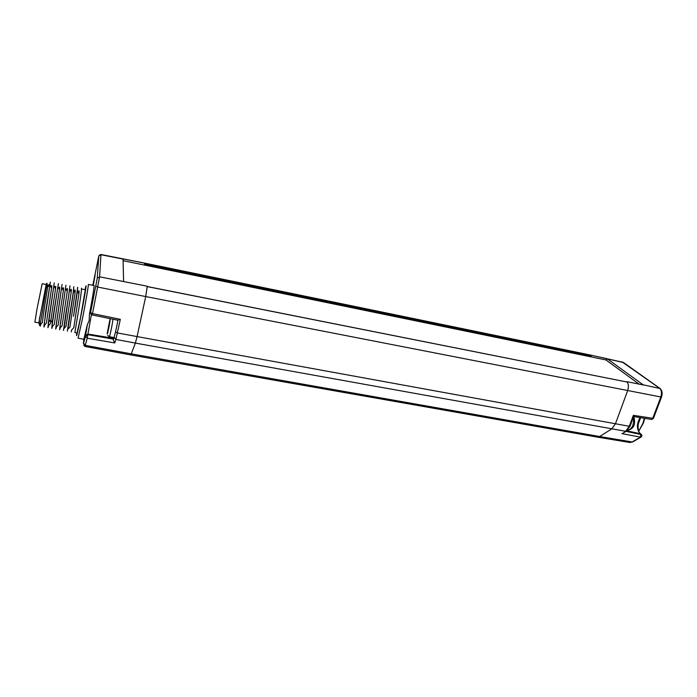 <?xml version="1.0" encoding="UTF-8"?>
<svg xmlns="http://www.w3.org/2000/svg" width="697" height="697" viewBox="0 0 697 697"><rect width="100%" height="100%" fill="white"/><g stroke="black" fill="none" stroke-linecap="round" stroke-linejoin="round"><path stroke-width="1.05" d="M83.727 345.093L84.973 346.453L87.221 338.202L85.548 336.146L83.405 343.76L83.84 339.291L87.395 324.488L89.129 320.794L89.495 313.92L90.845 309.346L90.575 312.648L92.518 313.598L99.61 276.822L147.259 286.214L145.708 296.556L137.074 336.581L145.708 296.556L147.25 286.528L627.239 382.069C628.624 384.352 628.746 387.271 627.596 390.817L615.434 423.793L611.774 428.916L599.612 436.522L597.007 437.045L599.612 436.522L611.774 428.916L615.434 423.793L627.596 390.817C628.825 386.896 628.589 383.847 626.899 381.66L626.803 381.904M117.993 320.176L120.337 319.331L115.894 339.43L135.375 343.09L137.074 336.581L135.375 343.09L130.853 354.939L135.375 343.09L625.636 431.286L623.249 433.046M130.714 354.303L130.853 354.939L84.999 346.453M120.337 319.331L92.518 313.598L92.178 314.939L90.993 314.173L90.575 312.648L97.24 278.295L99.61 276.822L100.952 254.501L144.715 263.135L144.366 265.052L144.584 264.006L591.161 355.967L590.856 356.838L591.396 355.296L590.89 355.139M591.03 355.165L144.706 263.135L591.03 355.165L591.161 355.967M113.524 337.47L113.367 340.101L114.778 342.941L87.221 338.202L87.909 334.055L85.609 335.501L87.395 324.488M89.495 313.92C92.649 297.183 94.173 287.704 94.078 285.5L94.025 285.482M92.997 285.3L95.149 275.019L93.267 285.352M93.529 295.92L91.063 308.815L93.529 295.92M78.064 338.15L82.298 319.496C85.557 303.151 88.754 284.481 88.327 284.472L94.078 285.5M76.818 332.905L76.574 334.682C76.278 338.132 77.55 332.748 80.399 318.555C83.962 300.616 87.169 281.449 85.766 286.65L85.2 288.88M85.478 288.95L85.33 289.769L81.697 289.063L81.392 288.157C82.011 288.323 79.711 303.613 77.454 317.057L74.867 332.556L77.071 332.948L80.504 317.623L85.443 288.941M48.738 325.403L47.971 327.712L48.476 321.901L54.27 282.886L47.91 327.695M47.056 283.243L40.165 324.802L40.269 326.118L41.001 323.948M43.989 326.989L45.749 311.193L50.358 282.128L43.981 325.612L44.059 327.006L44.869 324.706M52.597 326.152L51.874 328.409L51.874 326.893L58.356 283.679M58.4 283.688L52.205 322.58L51.822 328.4M56.431 326.919L55.76 329.115L55.812 327.573L62.068 284.402L55.716 329.106M60.264 327.677L59.646 329.812L59.733 328.226L65.954 285.16L59.611 329.803M64.107 328.357L69.988 285.944M70.049 285.953L69.822 285.909C70.292 285.988 67.853 301.365 65.64 314.87L63.488 330.5M77.768 287.452L77.541 287.408C78.108 287.617 75.746 303.012 73.525 316.333L77.689 287.443M67.923 329.115L73.716 290.135L73.69 286.659C74.204 286.807 71.791 302.298 69.587 315.602L67.365 331.197M47.44 286.493C48.041 283.967 48.102 284.254 47.631 287.364C46.542 294.604 42.639 317.867 42.447 322.467L40.165 324.802M51.43 286.824C51.953 284.751 52.005 285.204 51.569 288.201L46.394 323.138L43.981 325.612M55.298 287.6C55.856 285.491 55.926 285.953 55.507 289.002L50.332 323.774L47.936 326.231M38.727 323.094L46.351 283.679M39.616 317.335C39.041 323.826 39.215 326.431 40.13 325.177M71.73 329.873L71.242 331.903M59.158 288.384C59.75 286.223 59.837 286.702 59.428 289.821L54.261 324.445L51.874 326.884M63.009 289.159C63.636 286.955 63.741 287.452 63.349 290.658L58.182 325.124L55.812 327.564M66.842 289.926C67.504 287.669 67.644 288.201 67.243 291.52L62.103 325.795M70.676 290.701C71.373 288.41 71.53 288.941 71.146 292.313L66.006 326.414L63.662 328.818M74.492 291.468C75.224 289.133 75.407 289.691 75.032 293.132L69.909 327.085L67.565 329.481M78.317 292.217C79.075 289.847 79.275 290.449 78.909 293.995L73.795 327.747L71.46 330.143M46.96 285.857L47.553 287.199M97.24 278.295L98.782 256.069L92.884 284.934M85.609 335.501L85.548 336.146L87.857 334.699L113.48 339.125M123.613 281.396L123.038 258.953L144.758 263.205M93.346 296.835L91.141 308.065L93.346 296.835M93.041 285.308L94.984 275.698L93.224 285.343M38.727 322.877L34.885 322.18L37.072 308.623L42.195 283.723L46.019 284.463M117.479 320.637L117.532 320.202M109.028 325.726L108.192 329.681M108.627 325.656L108.898 326.309M108.375 328.853L108.488 326.231M108.096 328.801L108.061 329.672M108.262 329.42L107.852 330.404L107.948 329.646M595.613 436.278L597.041 437.054L130.923 354.947M638.243 424.011L640.648 417.669M639.898 418.906L639.341 420.099M641.493 434.606L625.993 431.382M641.284 436.888L640.438 437.106L640.822 434.187L639.907 433.429C636.535 429.073 636.596 423.793 640.073 417.573M644.368 418.278L642.808 423.549L638.722 431.103M622.09 361.9L659.58 388.238C661.619 390.172 662.002 393.16 660.756 397.212L652.671 418.496L651.556 419.446L633.66 416.527M591.396 355.296L606.843 358.633L606.643 360.462M626.899 381.66L643.383 384.997L607.253 358.772M630.071 426.128L629.286 426.276L633.373 415.334L633.669 416.51M644.769 418.339L643.348 423.157L638.748 431.164M639.21 384.23L605.92 359.931L123.073 260.678M627.239 382.069L147.259 286.615M661.505 397.116L145.708 296.556L97.85 287.086L95.881 286.162M626.49 431.077L625.636 431.286L629.286 426.276L137.074 336.581L117.479 332.948L115.528 331.99L113.367 340.101M621.82 433.612L640.438 437.106L632.17 441.968L599.612 436.522L131.48 353.893L85.348 345.39L83.701 343.36M117.732 321.491L115.528 331.99M92.919 284.542L92.849 285.273M48.476 321.901L50.785 319.967L52.205 322.58M91.429 314.608L87.909 334.055L113.489 338.245M98.782 256.069L100.96 254.719L123.029 259.084M114.221 337.374L115.894 339.43L114.778 342.941M123.378 258.988L123.073 260.495M107.695 335.318L109.272 336.695C109.612 337.601 112.295 324.941 112.975 319.226M110.117 318.634L107.207 333.462C107.042 336.973 110.213 321.639 110.196 318.991L110.161 318.642M640.534 433.787L626.864 430.816M632.972 441.776L629.583 442.447L597.407 437.115M623.536 362.553L607.47 358.911M660.164 388.551L643.148 384.805M633.373 415.334L653.429 418.374M606.843 358.633L606.277 360.192M633.407 417.215C634.174 424.682 632.188 429.056 627.439 430.328C636.204 428.472 634.862 420.997 633.826 416.553M47.631 287.364L46.725 285.308M51.569 288.201L50.21 285.117M55.507 289.002L54.148 285.936M49.809 284.123L47.866 286.11M62.007 287.626L63.34 290.658M58.086 286.763L59.428 289.813M67.243 291.52L65.91 288.506M62.094 325.795L59.733 328.226M69.822 289.299L71.146 292.304M75.032 293.132L73.716 290.144M78.909 293.995L77.602 291.032M75.18 291.607L73.577 291.285M71.294 290.823L70.414 290.649M67.409 290.039L65.753 289.708M63.505 289.255L61.824 288.915M59.594 288.471L58.757 288.297M55.673 287.678L54.845 287.512M51.752 286.885L49.984 286.537M49.757 286.484L47.849 286.101M78.099 292.174L79.057 292.348M78.116 338.158L83.849 339.282M100.952 254.501L99.235 255.224M92.178 314.939L118.072 320.272M113.82 337.522L109.316 336.703M629.888 442.499L632.745 441.915L641.022 437.054C642.12 436.209 642.164 435.294 641.153 434.301L640.238 433.551C638.191 431.504 637.616 427.897 638.496 422.722M591.117 355.191L623.266 362.362L659.859 388.334C662.194 390.364 662.734 393.326 661.462 397.22L653.385 418.488L651.617 419.463M633.721 416.362L630.027 426.259L626.237 431.234L622.83 433.307M643.383 423.053L642.852 423.445"/></g></svg>
